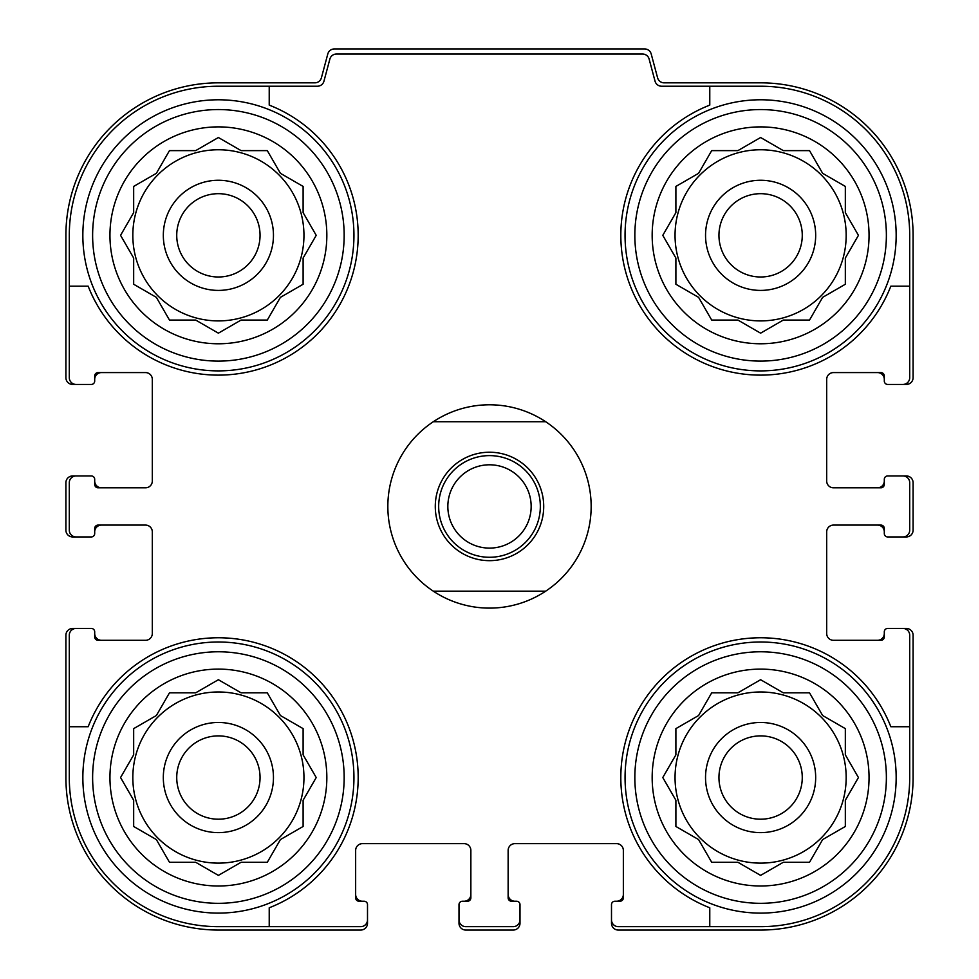 <?xml version="1.0" encoding="UTF-8"?>
<svg xmlns="http://www.w3.org/2000/svg" width="979" height="979" viewBox="0 0 979 979"><rect width="100%" height="100%" fill="white"/><g stroke="black" fill="none" stroke-linecap="round" stroke-linejoin="round"><path stroke-width="1.47" d="M132.826 235.339A85.565 85.565 0 0 0 218.39 320.904A85.565 85.565 0 0 0 303.955 235.339A85.565 85.565 0 0 0 218.39 149.763A85.565 85.565 0 0 0 132.826 235.339M675.045 235.339A85.565 85.565 0 0 0 760.61 320.904A85.565 85.565 0 0 0 846.174 235.339A85.565 85.565 0 0 0 760.61 149.763A85.565 85.565 0 0 0 675.045 235.339M675.045 777.546A85.565 85.565 0 0 0 760.61 863.123A85.565 85.565 0 0 0 846.174 777.546A85.565 85.565 0 0 0 760.61 691.982A85.565 85.565 0 0 0 675.045 777.546M132.826 777.546A85.565 85.565 0 0 0 218.39 863.123A85.565 85.565 0 0 0 303.955 777.546A85.565 85.565 0 0 0 218.39 691.982A85.565 85.565 0 0 0 132.826 777.546M218.39 86.225L269.225 86.225L269.225 105.12A139.789 139.789 0 0 1 317.233 334.182A139.789 139.789 0 0 1 88.171 286.174L69.289 286.174L69.289 235.339A149.114 149.114 0 0 1 218.39 86.225M69.289 777.546L69.289 726.724L88.171 726.724A139.789 139.789 0 0 1 317.233 678.704A139.789 139.789 0 0 1 269.225 907.778L269.225 926.66L218.39 926.66A149.114 149.114 0 0 1 69.289 777.546M909.711 235.339L909.711 286.174L890.829 286.174A139.789 139.789 0 0 1 661.767 334.182A139.789 139.789 0 0 1 709.775 105.12L709.775 86.225L760.61 86.225A149.114 149.114 0 0 1 909.711 235.339M760.61 926.66L709.775 926.66L709.775 907.778A139.789 139.789 0 0 1 661.767 678.704A139.789 139.789 0 0 1 890.829 726.724L909.711 726.724L909.711 777.546A149.114 149.114 0 0 1 760.61 926.66M909.711 726.724L909.711 635.224A6.78 6.78 0 0 0 902.944 628.445L887.684 628.445A3.39 3.39 0 0 0 884.306 631.834L884.306 636.913A3.39 3.39 0 0 1 880.916 640.303L833.472 640.303A6.78 6.78 0 0 1 826.692 633.523L826.692 531.866A6.78 6.78 0 0 1 833.472 525.087L880.916 525.087A3.39 3.39 0 0 1 884.306 528.476L884.306 533.555A3.39 3.39 0 0 0 887.684 536.945L902.944 536.945A6.78 6.78 0 0 0 909.711 530.165L909.711 482.72A6.78 6.78 0 0 0 902.944 475.941L887.684 475.941A3.39 3.39 0 0 0 884.306 479.331L884.306 484.421A3.39 3.39 0 0 1 880.916 487.811L833.472 487.811A6.78 6.78 0 0 1 826.692 481.032L826.692 379.362A6.78 6.78 0 0 1 833.472 372.583L880.916 372.583A3.39 3.39 0 0 1 884.306 375.973L884.306 381.051A3.39 3.39 0 0 0 887.684 384.441L902.944 384.441A6.78 6.78 0 0 0 909.711 377.674L909.711 286.174M709.775 86.225L661.596 86.225A6.78 6.78 0 0 1 655.049 81.208L649.126 59.058A6.78 6.78 0 0 0 642.579 54.029L336.421 54.029A6.78 6.78 0 0 0 329.874 59.058L323.951 81.208A6.78 6.78 0 0 1 317.404 86.225L269.225 86.225M69.289 286.174L69.289 377.674A6.78 6.78 0 0 0 76.056 384.441L91.316 384.441A3.39 3.39 0 0 0 94.694 381.051L94.694 375.973A3.39 3.39 0 0 1 98.084 372.583L145.528 372.583A6.78 6.78 0 0 1 152.308 379.362L152.308 481.032A6.78 6.78 0 0 1 145.528 487.811L98.084 487.811A3.39 3.39 0 0 1 94.694 484.421L94.694 479.331A3.39 3.39 0 0 0 91.316 475.941L76.056 475.941A6.78 6.78 0 0 0 69.289 482.72L69.289 530.165A6.78 6.78 0 0 0 76.056 536.945L91.316 536.945A3.39 3.39 0 0 0 94.694 533.555L94.694 528.476A3.39 3.39 0 0 1 98.084 525.087L145.528 525.087A6.78 6.78 0 0 1 152.308 531.866L152.308 633.523A6.78 6.78 0 0 1 145.528 640.303L98.084 640.303A3.39 3.39 0 0 1 94.694 636.913L94.694 631.834A3.39 3.39 0 0 0 91.316 628.445L76.056 628.445A6.78 6.78 0 0 0 69.289 635.224L69.289 726.724M269.225 926.66L360.725 926.66A6.78 6.78 0 0 0 367.504 919.881L367.504 904.633A3.39 3.39 0 0 0 364.115 901.243L359.024 901.243A3.39 3.39 0 0 1 355.646 897.853L355.646 850.408A6.78 6.78 0 0 1 362.414 843.629L464.083 843.629A6.78 6.78 0 0 1 470.862 850.408L470.862 897.853A3.39 3.39 0 0 1 467.472 901.243L462.394 901.243A3.39 3.39 0 0 0 459.004 904.633L459.004 919.881A6.78 6.78 0 0 0 465.784 926.66L513.216 926.66A6.78 6.78 0 0 0 519.996 919.881L519.996 904.633A3.39 3.39 0 0 0 516.606 901.243L511.527 901.243A3.39 3.39 0 0 1 508.138 897.853L508.138 850.408A6.78 6.78 0 0 1 514.917 843.629L616.586 843.629A6.78 6.78 0 0 1 623.354 850.408L623.354 897.853A3.39 3.39 0 0 1 619.976 901.243L614.885 901.243A3.39 3.39 0 0 0 611.496 904.633L611.496 919.881A6.78 6.78 0 0 0 618.275 926.66L709.775 926.66M902.944 384.441L906.334 384.441A6.78 6.78 0 0 0 913.101 377.674L913.101 235.339A152.504 152.504 0 0 0 760.61 82.836L664.141 82.836A6.78 6.78 0 0 1 657.594 77.818L651.206 53.98A6.78 6.78 0 0 0 644.659 48.95L334.341 48.95A6.78 6.78 0 0 0 327.794 53.98L321.406 77.818A6.78 6.78 0 0 1 314.859 82.836L218.39 82.836A152.504 152.504 0 0 0 65.899 235.339L65.899 377.674A6.78 6.78 0 0 0 72.666 384.441L76.056 384.441M89.615 384.441L91.316 384.441M91.316 475.941L89.615 475.941M76.056 475.941L72.666 475.941A6.78 6.78 0 0 0 65.899 482.72L65.899 530.165A6.78 6.78 0 0 0 72.666 536.945L76.056 536.945M89.615 536.945L91.316 536.945M91.316 628.445L89.615 628.445M76.056 628.445L72.666 628.445A6.78 6.78 0 0 0 65.899 635.224L65.899 777.546A152.504 152.504 0 0 0 218.39 930.05L360.725 930.05A6.78 6.78 0 0 0 367.504 923.27L367.504 919.881M367.504 906.334L367.504 904.633M459.004 904.633L459.004 906.334M459.004 919.881L459.004 923.27A6.78 6.78 0 0 0 465.784 930.05L513.216 930.05A6.78 6.78 0 0 0 519.996 923.27L519.996 919.881M519.996 906.334L519.996 904.633M611.496 904.633L611.496 906.334M611.496 919.881L611.496 923.27A6.78 6.78 0 0 0 618.275 930.05L760.61 930.05A152.504 152.504 0 0 0 913.101 777.546L913.101 635.224A6.78 6.78 0 0 0 906.334 628.445L902.944 628.445M889.385 628.445L887.684 628.445M887.684 536.945L889.385 536.945M902.944 536.945L906.334 536.945A6.78 6.78 0 0 0 913.101 530.165L913.101 482.72A6.78 6.78 0 0 0 906.334 475.941L902.944 475.941M889.385 475.941L887.684 475.941M887.684 384.441L889.385 384.441M101.473 372.583A6.78 6.78 0 0 0 94.694 379.362L94.694 381.051M94.694 479.331L94.694 481.032A6.78 6.78 0 0 0 101.473 487.811M101.473 525.087A6.78 6.78 0 0 0 94.694 531.866L94.694 533.555M94.694 631.834L94.694 633.523A6.78 6.78 0 0 0 101.473 640.303M355.646 894.463A6.78 6.78 0 0 0 362.414 901.243L364.115 901.243M462.394 901.243L464.083 901.243A6.78 6.78 0 0 0 470.862 894.463M508.138 894.463A6.78 6.78 0 0 0 514.917 901.243L516.606 901.243M614.885 901.243L616.586 901.243A6.78 6.78 0 0 0 623.354 894.463M877.527 640.303A6.78 6.78 0 0 0 884.306 633.523L884.306 631.834M884.306 533.555L884.306 531.866A6.78 6.78 0 0 0 877.527 525.087M877.527 487.811A6.78 6.78 0 0 0 884.306 481.032L884.306 479.331M884.306 381.051L884.306 379.362A6.78 6.78 0 0 0 877.527 372.583M886.374 777.546A125.777 125.777 0 0 1 697.721 886.472A125.777 125.777 0 0 1 697.721 668.633A125.777 125.777 0 0 1 886.374 777.546M869.046 777.546A108.449 108.449 0 0 1 706.385 871.469A108.449 108.449 0 0 1 706.385 683.636A108.449 108.449 0 0 1 869.046 777.546M896.164 777.546A135.555 135.555 0 0 1 692.826 894.941A135.555 135.555 0 0 1 692.826 660.164A135.555 135.555 0 0 1 896.164 777.546M737.909 862.279L760.61 875.385L783.31 862.279L809.523 862.279L822.629 839.578L845.33 826.472L845.33 800.247L858.436 777.546L845.33 754.846L845.33 728.633L822.629 715.527L809.523 692.826L783.31 692.826L760.61 679.72L737.909 692.826L711.696 692.826L698.59 715.527L675.889 728.633L675.889 754.846L662.783 777.546L675.889 800.247L675.889 826.472L698.59 839.578L711.696 862.279L737.909 862.279L760.61 875.385L783.31 862.279L809.523 862.279M815.678 777.546A55.069 55.069 0 0 1 733.075 825.248A55.069 55.069 0 0 1 733.075 729.857A55.069 55.069 0 0 1 815.678 777.546M802.266 777.546A41.656 41.656 0 0 1 739.781 813.622A41.656 41.656 0 0 1 739.781 741.47A41.656 41.656 0 0 1 802.266 777.546M886.374 235.339A125.777 125.777 0 0 1 697.721 344.253A125.777 125.777 0 0 1 697.721 126.413A125.777 125.777 0 0 1 886.374 235.339M869.046 235.339A108.449 108.449 0 0 1 706.385 329.25A108.449 108.449 0 0 1 706.385 141.417A108.449 108.449 0 0 1 869.046 235.339M896.164 235.339A135.555 135.555 0 0 1 692.826 352.734A135.555 135.555 0 0 1 692.826 117.945A135.555 135.555 0 0 1 896.164 235.339M737.909 320.06L760.61 333.166L783.31 320.06L809.523 320.06L822.629 297.359L845.33 284.253L845.33 258.04L858.436 235.339L845.33 212.639L845.33 186.426L822.629 173.32L809.523 150.619L783.31 150.619L760.61 137.513L737.909 150.619L711.696 150.619L698.59 173.32L675.889 186.426L675.889 212.639L662.783 235.339L675.889 258.04L675.889 284.253L698.59 297.359L711.696 320.06L737.909 320.06L760.61 333.166L783.31 320.06L809.523 320.06M815.678 235.339A55.069 55.069 0 0 1 733.075 283.029A55.069 55.069 0 0 1 733.075 187.65A55.069 55.069 0 0 1 815.678 235.339M802.266 235.339A41.656 41.656 0 0 1 739.781 271.416A41.656 41.656 0 0 1 739.781 199.263A41.656 41.656 0 0 1 802.266 235.339M344.167 777.546A125.777 125.777 0 0 1 155.502 886.472A125.777 125.777 0 0 1 155.502 668.633A125.777 125.777 0 0 1 344.167 777.546M326.839 777.546A108.449 108.449 0 0 1 164.166 871.469A108.449 108.449 0 0 1 164.166 683.636A108.449 108.449 0 0 1 326.839 777.546M353.945 777.546A135.555 135.555 0 0 1 150.619 894.941A135.555 135.555 0 0 1 150.619 660.164A135.555 135.555 0 0 1 353.945 777.546M344.167 235.339A125.777 125.777 0 0 1 155.502 344.253A125.777 125.777 0 0 1 155.502 126.413A125.777 125.777 0 0 1 344.167 235.339M326.839 235.339A108.449 108.449 0 0 1 164.166 329.25A108.449 108.449 0 0 1 164.166 141.417A108.449 108.449 0 0 1 326.839 235.339M353.945 235.339A135.555 135.555 0 0 1 150.619 352.734A135.555 135.555 0 0 1 150.619 117.945A135.555 135.555 0 0 1 353.945 235.339M195.69 862.279L218.39 875.385L241.091 862.279L267.304 862.279L280.41 839.578L303.111 826.472L303.111 800.247L316.217 777.546L303.111 754.846L303.111 728.633L280.41 715.527L267.304 692.826L241.091 692.826L218.39 679.72L195.69 692.826L169.477 692.826L156.371 715.527L133.67 728.633L133.67 754.846L120.564 777.546L133.67 800.247L133.67 826.472L156.371 839.578L169.477 862.279L195.69 862.279L218.39 875.385L241.091 862.279L267.304 862.279M273.459 777.546A55.069 55.069 0 0 1 190.856 825.248A55.069 55.069 0 0 1 190.856 729.857A55.069 55.069 0 0 1 273.459 777.546M260.047 777.546A41.656 41.656 0 0 1 197.562 813.622A41.656 41.656 0 0 1 197.562 741.47A41.656 41.656 0 0 1 260.047 777.546M195.69 320.06L218.39 333.166L241.091 320.06L267.304 320.06L280.41 297.359L303.111 284.253L303.111 258.04L316.217 235.339L303.111 212.639L303.111 186.426L280.41 173.32L267.304 150.619L241.091 150.619L218.39 137.513L195.69 150.619L169.477 150.619L156.371 173.32L133.67 186.426L133.67 212.639L120.564 235.339L133.67 258.04L133.67 284.253L156.371 297.359L169.477 320.06L195.69 320.06L218.39 333.166L241.091 320.06L267.304 320.06M273.459 235.339A55.069 55.069 0 0 1 190.856 283.029A55.069 55.069 0 0 1 190.856 187.65A55.069 55.069 0 0 1 273.459 235.339M260.047 235.339A41.656 41.656 0 0 1 197.562 271.416A41.656 41.656 0 0 1 197.562 199.263A41.656 41.656 0 0 1 260.047 235.339M303.111 800.247L316.217 777.546L303.111 754.846L303.111 728.633M241.091 692.826L218.39 679.72L195.69 692.826L169.477 692.826M133.67 754.846L120.564 777.546L133.67 800.247L133.67 826.472M845.33 800.247L858.436 777.546L845.33 754.846L845.33 728.633M783.31 692.826L760.61 679.72L737.909 692.826L711.696 692.826M675.889 754.846L662.783 777.546L675.889 800.247L675.889 826.472M845.33 258.04L858.436 235.339L845.33 212.639L845.33 186.426M783.31 150.619L760.61 137.513L737.909 150.619L711.696 150.619M675.889 212.639L662.783 235.339L675.889 258.04L675.889 284.253M303.111 258.04L316.217 235.339L303.111 212.639L303.111 186.426M241.091 150.619L218.39 137.513L195.69 150.619L169.477 150.619M133.67 212.639L120.564 235.339L133.67 258.04L133.67 284.253M433.305 421.729L545.695 421.729A101.669 101.669 0 0 1 545.695 591.169L433.305 591.169A101.669 101.669 0 0 1 433.305 421.729A101.669 101.669 0 0 1 545.695 421.729M489.5 452.225A54.224 54.224 0 0 1 536.455 533.555A54.224 54.224 0 0 1 442.545 533.555A54.224 54.224 0 0 1 489.5 452.225M545.695 591.169A101.669 101.669 0 0 1 433.305 591.169M489.5 455.614A50.835 50.835 0 0 1 533.518 531.866A50.835 50.835 0 0 1 445.482 531.866A50.835 50.835 0 0 1 489.5 455.614M489.5 464.792A41.656 41.656 0 0 1 525.576 527.277A41.656 41.656 0 0 1 453.424 527.277A41.656 41.656 0 0 1 489.5 464.792"/></g></svg>
